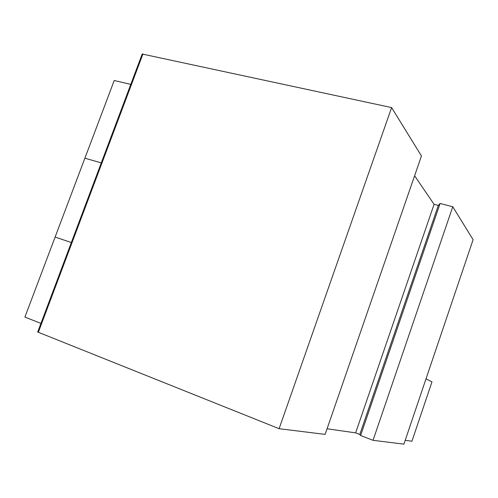<?xml version="1.0" encoding="UTF-8"?>
<svg xmlns="http://www.w3.org/2000/svg" width="498" height="498" viewBox="0 0 498 498"><rect width="100%" height="100%" fill="white"/><g stroke="black" fill="none" stroke-linecap="round" stroke-linejoin="round"><path stroke-width="0.75" d="M373.033 440.313L403.909 444.135L473.1 239.7L452.769 206.738L373.033 440.313L360.602 435.507L359.793 434.486L355.634 432.88L327.074 428.766M279.104 428.697L325.126 434.387L421.451 155.967L391.609 107.587L279.104 428.697L37.705 332.035M391.609 107.587L142.198 54.027M452.769 206.738L440.108 203.477L438.308 205.425L434.075 204.329L355.634 432.88M434.075 204.329L414.604 175.757M438.308 205.425L359.793 434.486M440.108 203.477L360.602 435.507M130.781 84.392L114.229 80.502L84.89 158.202L101.281 162.877L84.89 158.202L55.116 237.054L71.338 242.545L55.116 237.054L24.9 317.089L40.948 323.407M405.216 440.282L425.977 378.941L431.99 381.841L411.927 441.24L405.216 440.282M142.957 53.921L38.321 332.359M142.229 53.933L37.692 332.06"/></g></svg>
